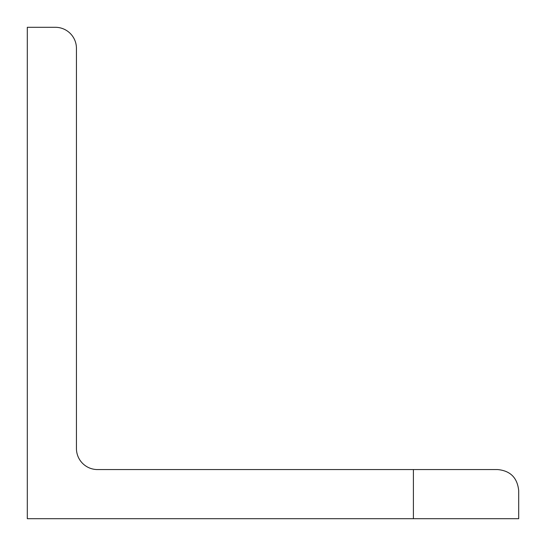 <?xml version="1.0" encoding="UTF-8"?>
<svg xmlns="http://www.w3.org/2000/svg" width="546" height="546" viewBox="0 0 546 546"><rect width="100%" height="100%" fill="white"/><g stroke="black" fill="none" stroke-linecap="round" stroke-linejoin="round"><path stroke-width="0.82" d="M518.7 490.622L518.7 518.7L27.3 518.7L27.3 27.3L55.378 27.3A21.062 21.062 0 0 1 76.44 48.362L76.44 448.498A21.062 21.062 0 0 0 97.502 469.56L497.638 469.56C510.36 470.754 517.376 477.777 518.7 490.622C517.376 477.777 510.36 470.754 497.638 469.56M413.397 518.7L413.397 469.56"/></g></svg>

